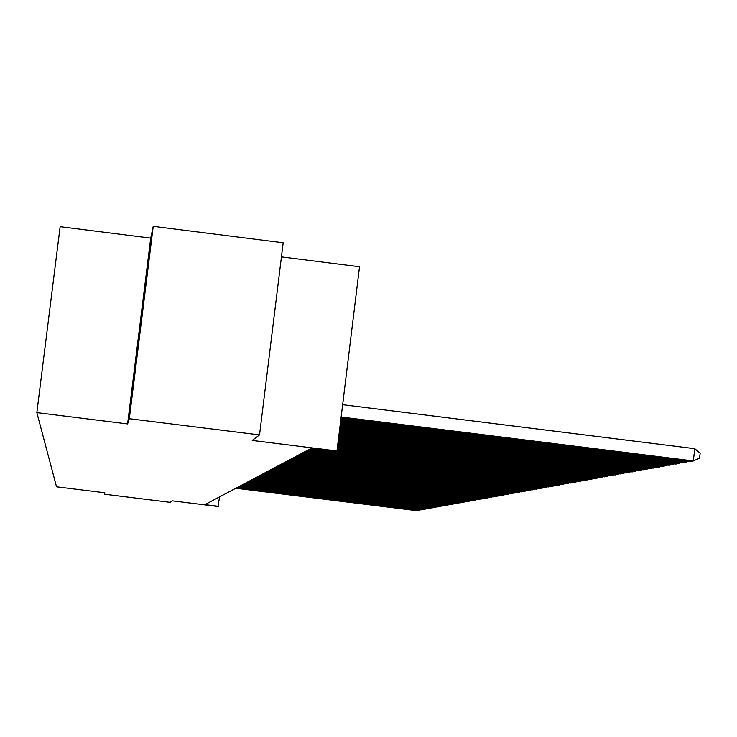 <?xml version="1.0" encoding="UTF-8"?>
<svg xmlns="http://www.w3.org/2000/svg" width="737" height="737" viewBox="0 0 737 737"><rect width="100%" height="100%" fill="white"/><g stroke="black" fill="none" stroke-linecap="round" stroke-linejoin="round"><path stroke-width="1.11" d="M135.35 366.28L145.29 286.389L135.35 366.28M150.707 238.134L127.602 423.922L129.325 418.699L153.241 226.342L150.707 238.134L60.139 226.683L36.85 412.628L56.528 486.807L104.875 492.786L104.414 494.195L170.275 502.339L172.265 500.828L217.977 506.485L219.589 496.858M153.241 226.342L283.174 242.786L259.535 434.904L252.22 440.431L336.984 450.97L359.518 266.757L281.442 256.891M104.59 492.749L104.414 494.195M129.325 418.699L259.535 434.904M336.984 450.97L335.473 451.68L310.701 448.603L204.941 504.615L218.419 506.282M127.602 423.922L36.85 412.628M341.139 417.004L693.324 460.947L694.779 448.676L342.65 404.687M341.01 418.072L689.777 461.592L693.324 460.947L699.57 458.156L700.15 453.255L694.779 448.676M340.881 419.123L686.267 462.219L686.387 461.169M340.752 420.173L682.794 462.845L688.137 461.38M340.632 421.205L679.367 463.453L679.486 462.431M340.503 422.218L675.976 464.07L681.191 462.643M340.383 423.231L672.623 464.669L672.743 463.665M340.254 424.226L669.307 465.268L674.41 463.868M340.135 425.212L666.036 465.858L666.147 464.872M340.015 426.189L662.793 466.438L667.777 465.075M339.904 427.156L659.587 467.009L659.698 466.051M339.785 428.105L656.418 467.58L661.301 466.254M339.665 429.054L653.277 468.142L653.387 467.203M339.554 429.984L650.172 468.704L654.953 467.396M339.444 430.905L647.104 469.257L647.215 468.336M339.333 431.818L644.074 469.801L648.744 468.52M339.223 432.72L641.061 470.335L641.172 469.441M339.112 433.614L638.095 470.869L642.673 469.626M339.002 434.498L635.147 471.404L635.257 470.519M338.891 435.374L632.245 471.929L636.722 470.703M338.79 436.24L629.361 472.445L629.462 471.579M338.688 437.096L626.514 472.951L630.9 471.754M338.578 437.944L623.686 473.458L623.788 472.62M338.476 438.782L620.895 473.965L625.197 472.795M338.375 439.62L618.131 474.462L618.232 473.633M338.274 440.44L615.395 474.95L619.614 473.799M338.172 441.251L612.687 475.439L612.788 474.628M338.08 442.062L610.006 475.918L614.142 474.794M337.979 442.854L607.352 476.397L607.454 475.605M337.887 443.646L604.727 476.867L608.78 475.761M337.786 444.429L602.129 477.336L602.221 476.553M337.693 445.203L599.549 477.797L603.52 476.719M337.601 445.968L596.998 478.258L597.09 477.493M337.509 446.723L594.473 478.709L598.37 477.65M337.417 447.479L591.977 479.161L592.06 478.414M337.325 448.225L589.499 479.603L593.313 478.562M337.233 448.962L587.048 480.045L587.131 479.308M337.141 449.69L584.616 480.478L588.356 479.465M337.058 450.408L582.212 480.911L582.294 480.192M336.726 451.099L579.826 481.344L583.501 480.34M335.501 451.661L577.458 481.768L577.55 481.058M309.641 449.165L575.127 482.191L578.729 481.206M308.563 449.736L572.806 482.606L572.889 481.906M307.495 450.298L570.512 483.021L574.049 482.053M306.435 450.86L568.236 483.426L568.319 482.744M305.376 451.422L565.979 483.831L569.452 482.882M304.335 451.965L563.75 484.227L563.833 483.564M303.303 452.518L561.539 484.633L564.947 483.702M302.29 453.052L559.346 485.02L559.42 484.366M301.276 453.596L557.172 485.416L560.525 484.504M300.272 454.121L555.016 485.803L555.099 485.158M299.277 454.655L552.888 486.18L556.177 485.287M298.292 455.171L550.769 486.567L550.843 485.932M297.315 455.687L548.669 486.936L551.902 486.061M296.348 456.203L546.596 487.314L546.67 486.687M295.38 456.71L544.532 487.682L547.711 486.816M294.432 457.216L542.496 488.051L542.57 487.443M293.492 457.714L540.47 488.41L543.593 487.562M292.552 458.211L538.471 488.769L538.535 488.17M291.631 458.7L536.481 489.128L539.548 488.299M290.71 459.188L534.509 489.488L534.574 488.898M289.798 459.667L532.556 489.838L535.569 489.018M288.895 460.146L530.612 490.188L530.686 489.608M288.001 460.625L528.696 490.529L531.663 489.727M287.108 461.095L526.789 490.87L526.854 490.298M286.232 461.555L524.901 491.211L527.812 490.418M285.357 462.025L523.03 491.551L523.095 490.989M284.491 462.477L521.17 491.883L524.035 491.1M283.634 462.937L519.327 492.215L519.392 491.662M282.787 463.389L517.503 492.537L520.322 491.772M281.939 463.831L515.688 492.869L515.753 492.325M281.101 464.273L513.892 493.191L516.665 492.436M280.272 464.715L512.114 493.504L512.178 492.979M279.452 465.148L510.345 493.827L513.072 493.09M278.632 465.581L508.594 494.14L508.659 493.615M277.821 466.014L506.853 494.453L509.534 493.726M277.02 466.438L505.131 494.767L505.195 494.251M276.218 466.862L503.417 495.071L506.061 494.352M275.435 467.276L501.722 495.375L501.786 494.868M274.643 467.691L500.036 495.679L502.634 494.969M273.869 468.106L498.369 495.983L498.424 495.476M273.095 468.511L496.71 496.277L499.271 495.586M272.331 468.916L495.071 496.572L495.126 496.075M271.575 469.322L493.431 496.867L495.955 496.185M270.82 469.727L491.819 497.153L491.874 496.674M270.074 470.123L490.206 497.447L492.694 496.775M269.327 470.51L488.622 497.733L488.677 497.254M268.59 470.906L487.037 498.019L489.479 497.355M267.863 471.293L485.471 498.295L485.526 497.825M267.135 471.671L483.914 498.571L486.319 497.926M266.416 472.058L482.367 498.857L482.422 498.387M265.698 472.435L480.828 499.133L483.196 498.488M264.988 472.804L479.363 498.949M264.288 473.182L477.797 499.677L480.137 499.041M263.588 473.55L476.36 499.493M262.897 473.919L474.812 500.211L477.115 499.585M262.206 474.278L473.394 500.036M261.524 474.646L471.873 500.736L474.14 500.128M260.852 474.997L470.473 500.561M260.179 475.356L468.972 501.261L471.201 500.653M259.507 475.715L467.59 501.086M258.844 476.065L466.116 501.777L468.317 501.178M258.19 476.406L464.752 501.602M257.535 476.756L463.306 502.275L465.471 501.694M256.891 477.097L461.961 502.109M256.246 477.438L460.533 502.772L462.661 502.201M255.61 477.779L459.206 502.616M254.974 478.11L457.797 503.27L459.897 502.698M254.339 478.451L456.489 503.104M253.721 478.783L455.098 503.749L457.17 503.187M253.095 479.105L453.817 503.592M252.478 479.437L452.444 504.228L454.489 503.675M251.87 479.759L451.173 504.071M251.262 480.082L449.819 504.698L451.836 504.154M250.654 480.404L448.575 504.55M250.055 480.717L447.239 505.167L449.229 504.624M249.465 481.031L446.005 505.011M248.866 481.344L444.687 505.619L446.65 505.094M248.286 481.657L443.471 505.471M247.696 481.961L442.182 506.07L444.116 505.554M247.125 482.274L440.984 505.923M246.545 482.578L439.703 506.522L441.61 506.006M245.974 482.882L438.515 506.374M245.412 483.177L437.253 506.955L439.141 506.448M244.85 483.481L436.092 506.816M244.288 483.776L434.839 507.388L436.7 506.89M243.726 484.071L433.688 507.249M243.182 484.356L432.462 507.821L434.296 507.323M242.63 484.651L431.329 507.682M242.086 484.937L430.113 508.244L431.919 507.756M241.543 485.222L428.998 508.106M241.008 485.508L427.801 508.659L429.579 508.18M240.474 485.794L426.695 508.521M239.94 486.07L425.507 509.064L427.276 508.594M239.414 486.356L424.42 508.935M238.889 486.632L423.25 509.47L424.991 509M238.373 486.908L422.181 509.341M237.858 487.175L421.03 509.875L422.743 509.414M237.342 487.452L419.961 509.746M236.835 487.719L418.828 510.271L420.523 509.811M236.328 487.986L417.778 510.142M235.822 488.253L416.654 510.658L418.33 510.207"/></g></svg>
